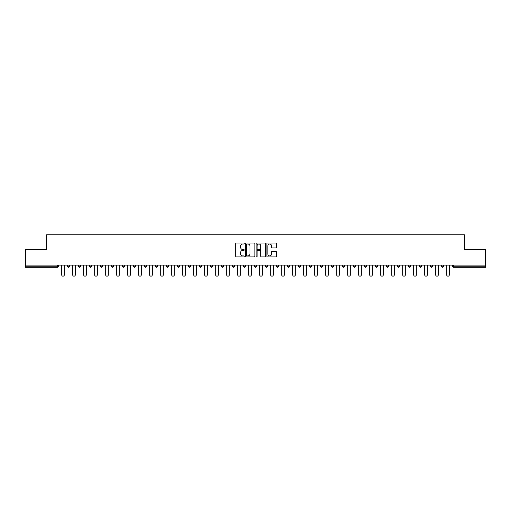 <?xml version="1.0" encoding="UTF-8"?>
<svg xmlns="http://www.w3.org/2000/svg" width="511" height="511" viewBox="0 0 511 511"><rect width="100%" height="100%" fill="white"/><g stroke="black" fill="none" stroke-linecap="round" stroke-linejoin="round"><path stroke-width="0.77" d="M244.22 243.53A0.485 0.485 0 0 0 243.734 243.044L236.382 243.044A0.69 0.69 0 0 0 235.686 243.734L235.686 256.196A0.69 0.69 0 0 0 236.382 256.886L243.734 256.886A0.485 0.485 0 0 0 244.22 256.401A0.485 0.485 0 0 0 243.734 255.915L242.782 255.915A2.216 2.216 0 0 1 240.566 253.705L240.566 252.664A2.216 2.216 0 0 1 242.782 250.447L243.734 250.447A0.485 0.485 0 0 0 244.22 249.962A0.485 0.485 0 0 0 243.734 249.483L242.782 249.483A2.216 2.216 0 0 1 240.566 247.267L240.566 246.225A2.216 2.216 0 0 1 242.782 244.009L243.734 244.009A0.485 0.485 0 0 0 244.22 243.53M275.729 247.924A0.69 0.69 0 0 0 276.419 247.228L276.419 243.734A0.69 0.69 0 0 0 275.729 243.044L267.56 243.044A0.69 0.69 0 0 0 266.87 243.734L266.87 256.196A0.69 0.69 0 0 0 267.56 256.886L275.729 256.886A0.69 0.69 0 0 0 276.419 256.196L276.419 251.974A0.69 0.69 0 0 0 275.729 251.278L272.235 251.278A0.69 0.69 0 0 0 271.539 251.974L271.539 254.063A1.852 1.852 0 0 1 269.687 255.915A1.852 1.852 0 0 1 267.841 254.063L267.841 245.861A1.852 1.852 0 0 1 269.687 244.009A1.852 1.852 0 0 1 271.539 245.861L271.539 247.228A0.69 0.69 0 0 0 272.235 247.924L275.729 247.924M25.55 265.088L25.55 249.649L46.565 249.649L46.565 234.836L464.435 234.836L464.435 249.649L485.45 249.649L485.45 265.088L25.55 265.088L25.55 266.218L57.494 266.218L57.494 265.088M254.893 243.734A0.69 0.69 0 0 0 254.203 243.044L246.034 243.044A0.69 0.69 0 0 0 245.344 243.734L245.344 256.196A0.69 0.69 0 0 0 246.034 256.886L254.203 256.886A0.69 0.69 0 0 0 254.893 256.196L254.893 243.734M256.797 243.044L264.966 243.044A0.69 0.69 0 0 1 265.656 243.734L265.656 256.196A0.69 0.69 0 0 1 264.966 256.886L261.472 256.886A0.69 0.69 0 0 1 260.776 256.196L260.776 251.144A0.69 0.69 0 0 0 260.086 250.447L257.768 250.447A0.69 0.69 0 0 0 257.078 251.144L257.078 256.401A0.485 0.485 0 0 1 256.592 256.886A0.485 0.485 0 0 1 256.107 256.401L256.107 243.734A0.69 0.69 0 0 1 256.797 243.044M57.494 267.279A1.06 1.06 0 0 0 58.554 266.218L57.494 266.218L57.494 267.279A1.06 1.06 0 0 0 58.554 266.218L58.554 265.088L58.554 266.218A1.06 1.06 0 0 1 57.494 267.279L25.55 267.279L25.55 266.218M485.45 265.088L485.45 267.279L453.506 267.279A1.06 1.06 0 0 1 452.446 266.218L452.446 265.088M67.433 266.218A1.06 1.06 0 0 0 68.493 267.279A1.06 1.06 0 0 0 69.553 266.218A1.06 1.06 0 0 1 68.493 267.279A1.06 1.06 0 0 0 69.553 266.218L69.553 265.088L69.553 266.218L67.433 266.218A1.06 1.06 0 0 0 68.493 267.279A1.06 1.06 0 0 1 67.433 266.218L67.433 265.088M78.439 265.088L78.439 266.218L78.439 265.088M80.553 265.088L80.553 266.218L80.553 265.088M89.438 266.218A1.06 1.06 0 0 0 90.492 267.279A1.06 1.06 0 0 0 91.552 266.218A1.06 1.06 0 0 1 90.492 267.279A1.06 1.06 0 0 0 91.552 266.218L91.552 265.088L91.552 266.218L89.438 266.218A1.06 1.06 0 0 0 90.492 267.279A1.06 1.06 0 0 1 89.438 266.218L89.438 265.088M100.437 265.088L100.437 266.218L100.437 265.088M102.551 265.088L102.551 266.218A1.06 1.06 0 0 1 101.497 267.279A1.06 1.06 0 0 1 100.437 266.218A1.06 1.06 0 0 0 101.497 267.279A1.06 1.06 0 0 0 102.551 266.218A1.06 1.06 0 0 1 101.497 267.279A1.06 1.06 0 0 1 100.437 266.218L102.551 266.218M111.436 265.088L111.436 266.218L111.436 265.088M113.551 265.088L113.551 266.218L113.551 265.088M124.556 265.088L124.556 266.218A1.06 1.06 0 0 1 123.496 267.279A1.06 1.06 0 0 1 122.436 266.218L122.436 265.088M134.495 267.279A1.06 1.06 0 0 0 135.556 266.218L135.556 265.088L135.556 266.218A1.06 1.06 0 0 1 134.495 267.279A1.06 1.06 0 0 1 133.441 266.218L133.441 265.088M146.555 265.088L146.555 266.218A1.06 1.06 0 0 1 145.494 267.279A1.06 1.06 0 0 1 144.441 266.218L144.441 265.088M157.554 265.088L157.554 266.218A1.06 1.06 0 0 1 156.494 267.279A1.06 1.06 0 0 1 155.44 266.218L155.44 265.088M166.439 265.088L166.439 266.218L166.439 265.088M168.553 265.088L168.553 266.218A1.06 1.06 0 0 1 167.499 267.279A1.06 1.06 0 0 1 166.439 266.218L168.553 266.218A1.06 1.06 0 0 1 167.499 267.279A1.06 1.06 0 0 0 168.553 266.218M179.553 265.088L179.553 266.218A1.06 1.06 0 0 1 178.499 267.279A1.06 1.06 0 0 1 177.438 266.218L177.438 265.088M188.438 265.088L188.438 266.218L188.438 265.088M190.558 265.088L190.558 266.218A1.06 1.06 0 0 1 189.498 267.279A1.06 1.06 0 0 1 188.438 266.218L190.558 266.218A1.06 1.06 0 0 1 189.498 267.279M201.558 265.088L201.558 266.218L199.443 266.218A1.06 1.06 0 0 0 200.497 267.279A1.06 1.06 0 0 1 199.443 266.218L199.443 265.088M211.497 267.279A1.06 1.06 0 0 0 212.557 266.218L212.557 265.088L212.557 266.218A1.06 1.06 0 0 1 211.497 267.279A1.06 1.06 0 0 1 210.443 266.218L210.443 265.088M223.556 265.088L223.556 266.218A1.06 1.06 0 0 1 222.496 267.279A1.06 1.06 0 0 1 221.442 266.218L221.442 265.088M232.441 265.088L232.441 266.218L232.441 265.088M234.555 265.088L234.555 266.218A1.06 1.06 0 0 1 233.501 267.279A1.06 1.06 0 0 1 232.441 266.218L234.555 266.218A1.06 1.06 0 0 1 233.501 267.279M244.501 267.279A1.06 1.06 0 0 0 245.555 266.218L245.555 265.088L245.555 266.218A1.06 1.06 0 0 1 244.501 267.279A1.06 1.06 0 0 1 243.44 266.218L243.44 265.088M254.44 266.218L256.56 266.218A1.06 1.06 0 0 1 255.5 267.279A1.06 1.06 0 0 0 256.56 266.218L256.56 265.088L256.56 266.218A1.06 1.06 0 0 1 255.5 267.279A1.06 1.06 0 0 1 254.44 266.218L254.44 265.088M267.56 265.088L267.56 266.218A1.06 1.06 0 0 1 266.499 267.279A1.06 1.06 0 0 1 265.445 266.218L265.445 265.088M276.445 265.088L276.445 266.218L276.445 265.088M278.559 265.088L278.559 266.218A1.06 1.06 0 0 1 277.499 267.279A1.06 1.06 0 0 1 276.445 266.218L278.559 266.218A1.06 1.06 0 0 1 277.499 267.279M287.444 265.088L287.444 266.218L287.444 265.088M289.558 265.088L289.558 266.218A1.06 1.06 0 0 1 288.504 267.279A1.06 1.06 0 0 1 287.444 266.218L289.558 266.218A1.06 1.06 0 0 1 288.504 267.279M298.443 265.088L298.443 266.218L298.443 265.088M300.557 265.088L300.557 266.218L300.557 265.088M309.442 265.088L309.442 266.218L309.442 265.088M311.557 265.088L311.557 266.218A1.06 1.06 0 0 1 310.503 267.279A1.06 1.06 0 0 1 309.442 266.218A1.06 1.06 0 0 0 310.503 267.279A1.06 1.06 0 0 0 311.557 266.218A1.06 1.06 0 0 1 310.503 267.279A1.06 1.06 0 0 1 309.442 266.218L311.557 266.218M322.562 265.088L322.562 266.218A1.06 1.06 0 0 1 321.502 267.279A1.06 1.06 0 0 1 320.442 266.218L320.442 265.088M333.562 265.088L333.562 266.218L331.447 266.218A1.06 1.06 0 0 0 332.501 267.279A1.06 1.06 0 0 1 331.447 266.218L331.447 265.088M344.561 265.088L344.561 266.218A1.06 1.06 0 0 1 343.501 267.279A1.06 1.06 0 0 1 342.447 266.218L342.447 265.088M353.446 265.088L353.446 266.218L353.446 265.088M355.56 265.088L355.56 266.218L355.56 265.088M366.559 265.088L366.559 266.218A1.06 1.06 0 0 1 365.506 267.279A1.06 1.06 0 0 1 364.445 266.218L364.445 265.088M377.559 265.088L377.559 266.218L375.444 266.218A1.06 1.06 0 0 0 376.505 267.279A1.06 1.06 0 0 1 375.444 266.218L375.444 265.088M388.564 265.088L388.564 266.218A1.06 1.06 0 0 1 387.504 267.279A1.06 1.06 0 0 1 386.444 266.218L386.444 265.088M399.564 265.088L399.564 266.218L397.449 266.218A1.06 1.06 0 0 0 398.503 267.279A1.06 1.06 0 0 1 397.449 266.218L397.449 265.088M410.563 265.088L410.563 266.218A1.06 1.06 0 0 1 409.503 267.279A1.06 1.06 0 0 1 408.449 266.218L408.449 265.088M421.562 265.088L421.562 266.218L419.448 266.218A1.06 1.06 0 0 0 420.508 267.279A1.06 1.06 0 0 1 419.448 266.218L419.448 265.088M432.562 265.088L432.562 266.218A1.06 1.06 0 0 1 431.508 267.279A1.06 1.06 0 0 1 430.447 266.218L430.447 265.088M443.567 265.088L443.567 266.218L441.447 266.218A1.06 1.06 0 0 0 442.507 267.279A1.06 1.06 0 0 1 441.447 266.218L441.447 265.088M79.492 267.279A1.06 1.06 0 0 1 78.439 266.218A1.06 1.06 0 0 0 79.492 267.279A1.06 1.06 0 0 0 80.553 266.218A1.06 1.06 0 0 1 79.492 267.279A1.06 1.06 0 0 1 78.439 266.218L80.553 266.218M112.497 267.279A1.06 1.06 0 0 1 111.436 266.218A1.06 1.06 0 0 0 112.497 267.279A1.06 1.06 0 0 0 113.551 266.218A1.06 1.06 0 0 1 112.497 267.279A1.06 1.06 0 0 1 111.436 266.218L113.551 266.218A1.06 1.06 0 0 1 112.497 267.279M200.497 267.279A1.06 1.06 0 0 0 201.558 266.218A1.06 1.06 0 0 1 200.497 267.279A1.06 1.06 0 0 1 199.443 266.218M299.503 267.279A1.06 1.06 0 0 1 298.443 266.218A1.06 1.06 0 0 0 299.503 267.279A1.06 1.06 0 0 0 300.557 266.218A1.06 1.06 0 0 1 299.503 267.279A1.06 1.06 0 0 1 298.443 266.218L300.557 266.218M332.501 267.279A1.06 1.06 0 0 0 333.562 266.218A1.06 1.06 0 0 1 332.501 267.279A1.06 1.06 0 0 1 331.447 266.218M354.506 267.279A1.06 1.06 0 0 1 353.446 266.218A1.06 1.06 0 0 0 354.506 267.279A1.06 1.06 0 0 0 355.56 266.218A1.06 1.06 0 0 1 354.506 267.279A1.06 1.06 0 0 1 353.446 266.218L355.56 266.218M376.505 267.279A1.06 1.06 0 0 0 377.559 266.218A1.06 1.06 0 0 1 376.505 267.279A1.06 1.06 0 0 1 375.444 266.218M399.564 266.218A1.06 1.06 0 0 1 398.503 267.279A1.06 1.06 0 0 0 399.564 266.218A1.06 1.06 0 0 1 398.503 267.279A1.06 1.06 0 0 1 397.449 266.218M420.508 267.279A1.06 1.06 0 0 0 421.562 266.218A1.06 1.06 0 0 1 420.508 267.279A1.06 1.06 0 0 1 419.448 266.218M431.508 267.279A1.06 1.06 0 0 0 432.562 266.218A1.06 1.06 0 0 1 431.508 267.279M442.507 267.279A1.06 1.06 0 0 0 443.567 266.218A1.06 1.06 0 0 1 442.507 267.279A1.06 1.06 0 0 1 441.447 266.218M453.506 265.088L453.506 267.279A1.06 1.06 0 0 1 452.446 266.218L485.45 266.218M246.794 244.009A0.485 0.485 0 0 0 246.315 244.494L246.315 255.43A0.485 0.485 0 0 0 246.794 255.915L247.797 255.915A2.216 2.216 0 0 0 250.013 253.705L250.013 246.225A2.216 2.216 0 0 0 247.797 244.009L246.794 244.009M260.776 245.9A1.852 1.852 0 0 0 258.924 244.047A1.852 1.852 0 0 0 257.078 245.9L257.078 248.787A0.69 0.69 0 0 0 257.768 249.483L260.086 249.483A0.69 0.69 0 0 0 260.776 248.787L260.776 245.9M61.69 265.088L61.69 274.854A1.303 1.303 0 0 0 62.994 276.164A1.303 1.303 0 0 0 64.297 274.854L64.297 265.088M72.69 265.088L72.69 274.854A1.303 1.303 0 0 0 73.993 276.164A1.303 1.303 0 0 0 75.296 274.854L75.296 265.088M83.689 265.088L83.689 274.854A1.303 1.303 0 0 0 84.992 276.164A1.303 1.303 0 0 0 86.302 274.854L86.302 265.088M94.688 265.088L94.688 274.854A1.303 1.303 0 0 0 95.998 276.164A1.303 1.303 0 0 0 97.301 274.854L97.301 265.088M105.688 265.088L105.688 274.854A1.303 1.303 0 0 0 106.997 276.164A1.303 1.303 0 0 0 108.3 274.854L108.3 265.088M116.693 265.088L116.693 274.854A1.303 1.303 0 0 0 117.996 276.164A1.303 1.303 0 0 0 119.299 274.854L119.299 265.088M127.693 265.088L127.693 274.854A1.303 1.303 0 0 0 128.996 276.164A1.303 1.303 0 0 0 130.299 274.854L130.299 265.088M138.692 265.088L138.692 274.854A1.303 1.303 0 0 0 139.995 276.164A1.303 1.303 0 0 0 141.298 274.854L141.298 265.088M149.691 265.088L149.691 274.854A1.303 1.303 0 0 0 150.994 276.164A1.303 1.303 0 0 0 152.304 274.854L152.304 265.088M160.69 265.088L160.69 274.854A1.303 1.303 0 0 0 162 276.164A1.303 1.303 0 0 0 163.303 274.854L163.303 265.088M171.69 265.088L171.69 274.854A1.303 1.303 0 0 0 172.999 276.164A1.303 1.303 0 0 0 174.302 274.854L174.302 265.088M182.695 265.088L182.695 274.854A1.303 1.303 0 0 0 183.998 276.164A1.303 1.303 0 0 0 185.301 274.854L185.301 265.088M193.695 265.088L193.695 274.854A1.303 1.303 0 0 0 194.998 276.164A1.303 1.303 0 0 0 196.301 274.854L196.301 265.088M204.694 265.088L204.694 274.854A1.303 1.303 0 0 0 205.997 276.164A1.303 1.303 0 0 0 207.3 274.854L207.3 265.088M215.693 265.088L215.693 274.854A1.303 1.303 0 0 0 216.996 276.164A1.303 1.303 0 0 0 218.306 274.854L218.306 265.088M226.692 265.088L226.692 274.854A1.303 1.303 0 0 0 228.002 276.164A1.303 1.303 0 0 0 229.305 274.854L229.305 265.088M237.698 265.088L237.698 274.854A1.303 1.303 0 0 0 239.001 276.164A1.303 1.303 0 0 0 240.304 274.854L240.304 265.088M248.697 265.088L248.697 274.854A1.303 1.303 0 0 0 250 276.164A1.303 1.303 0 0 0 251.303 274.854L251.303 265.088M259.697 265.088L259.697 274.854A1.303 1.303 0 0 0 261 276.164A1.303 1.303 0 0 0 262.303 274.854L262.303 265.088M270.696 265.088L270.696 274.854A1.303 1.303 0 0 0 271.999 276.164A1.303 1.303 0 0 0 273.302 274.854L273.302 265.088M281.695 265.088L281.695 274.854A1.303 1.303 0 0 0 282.998 276.164A1.303 1.303 0 0 0 284.308 274.854L284.308 265.088M292.694 265.088L292.694 274.854A1.303 1.303 0 0 0 294.004 276.164A1.303 1.303 0 0 0 295.307 274.854L295.307 265.088M303.7 265.088L303.7 274.854A1.303 1.303 0 0 0 305.003 276.164A1.303 1.303 0 0 0 306.306 274.854L306.306 265.088M314.699 265.088L314.699 274.854A1.303 1.303 0 0 0 316.002 276.164A1.303 1.303 0 0 0 317.305 274.854L317.305 265.088M325.699 265.088L325.699 274.854A1.303 1.303 0 0 0 327.002 276.164A1.303 1.303 0 0 0 328.305 274.854L328.305 265.088M336.698 265.088L336.698 274.854A1.303 1.303 0 0 0 338.001 276.164A1.303 1.303 0 0 0 339.31 274.854L339.31 265.088M347.697 265.088L347.697 274.854A1.303 1.303 0 0 0 349 276.164A1.303 1.303 0 0 0 350.31 274.854L350.31 265.088M358.696 265.088L358.696 274.854A1.303 1.303 0 0 0 360.006 276.164A1.303 1.303 0 0 0 361.309 274.854L361.309 265.088M369.702 265.088L369.702 274.854A1.303 1.303 0 0 0 371.005 276.164A1.303 1.303 0 0 0 372.308 274.854L372.308 265.088M380.701 265.088L380.701 274.854A1.303 1.303 0 0 0 382.004 276.164A1.303 1.303 0 0 0 383.307 274.854L383.307 265.088M391.701 265.088L391.701 274.854A1.303 1.303 0 0 0 393.004 276.164A1.303 1.303 0 0 0 394.307 274.854L394.307 265.088M402.7 265.088L402.7 274.854A1.303 1.303 0 0 0 404.003 276.164A1.303 1.303 0 0 0 405.312 274.854L405.312 265.088M413.699 265.088L413.699 274.854A1.303 1.303 0 0 0 415.002 276.164A1.303 1.303 0 0 0 416.312 274.854L416.312 265.088M424.698 265.088L424.698 274.854A1.303 1.303 0 0 0 426.008 276.164A1.303 1.303 0 0 0 427.311 274.854L427.311 265.088M435.704 265.088L435.704 274.854A1.303 1.303 0 0 0 437.007 276.164A1.303 1.303 0 0 0 438.31 274.854L438.31 265.088M446.703 265.088L446.703 274.854A1.303 1.303 0 0 0 448.006 276.164A1.303 1.303 0 0 0 449.31 274.854L449.31 265.088M123.496 267.279A1.06 1.06 0 0 0 124.556 266.218L122.436 266.218M135.556 266.218L133.441 266.218M145.494 267.279A1.06 1.06 0 0 0 146.555 266.218L144.441 266.218M156.494 267.279A1.06 1.06 0 0 0 157.554 266.218L155.44 266.218M178.499 267.279A1.06 1.06 0 0 0 179.553 266.218L177.438 266.218M212.557 266.218L210.443 266.218M222.496 267.279A1.06 1.06 0 0 0 223.556 266.218L221.442 266.218M245.555 266.218L243.44 266.218M266.499 267.279A1.06 1.06 0 0 0 267.56 266.218L265.445 266.218M321.502 267.279A1.06 1.06 0 0 0 322.562 266.218L320.442 266.218M343.501 267.279A1.06 1.06 0 0 0 344.561 266.218L342.447 266.218M365.506 267.279A1.06 1.06 0 0 0 366.559 266.218L364.445 266.218M387.504 267.279A1.06 1.06 0 0 0 388.564 266.218L386.444 266.218M409.503 267.279A1.06 1.06 0 0 0 410.563 266.218L408.449 266.218M432.562 266.218L430.447 266.218M453.506 267.279A1.06 1.06 0 0 1 452.446 266.218"/></g></svg>
